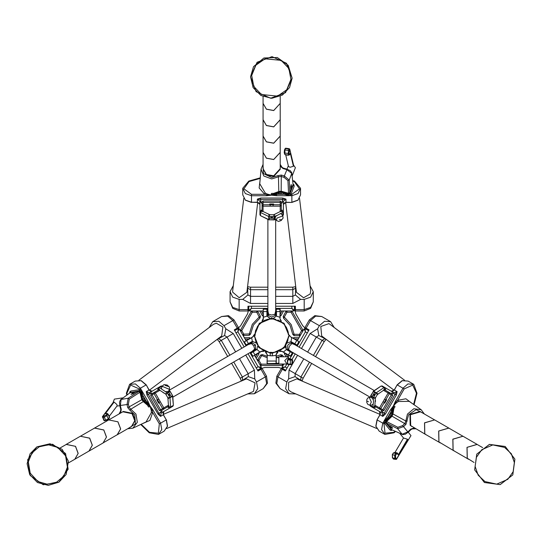 <?xml version="1.0" encoding="UTF-8"?>
<svg xmlns="http://www.w3.org/2000/svg" width="542" height="542" viewBox="0 0 542 542"><rect width="100%" height="100%" fill="white"/><g stroke="black" fill="none" stroke-linecap="round" stroke-linejoin="round"><path stroke-width="0.81" d="M285.6 346.589L285.891 345.992M285.729 346.27L286.278 349.576L285.959 345.898L285.471 347.415L286.413 349.414L285.471 347.415M291.101 337.327L289.293 335.2M254.936 350.62L254.611 350.057M253.527 351.44L253.202 350.87M293.005 342.754L292.68 343.316M294.15 343.377L293.811 343.967M267.118 313.506L267.768 313.506M267.118 312.348L267.768 312.348M168.941 390.389L248.243 344.604L251.502 343.574L253.771 345.925L254.665 349.062L255.567 348.702L255.912 349.305L251.894 351.507M295.268 344.929L291.352 342.551L287.761 345.098L287.694 348.885L291.115 351.541L370.416 397.327M275.085 315.207L274.936 314.258L271.772 315.044L268.602 314.258L267.87 310.918L267.87 219.354M267.87 310.634L267.768 315.214L271.772 317.05L275.776 315.214L275.675 310.634M268.602 314.258L268.466 315.214M287.477 363.425L286.312 362.991L284.78 360.626L287.226 357.957L290.322 359.177M288.48 358.14L288.48 356.744L278.859 356.744L278.859 364.028L287.524 364.028M255.567 348.702L255.506 344.922L252.26 342.971L251.502 343.574M254.665 349.062L252.145 351.365L172.844 397.144M374.319 390.572L295.017 344.787L291.007 343.154M275.675 219.354L275.675 310.918L274.936 314.258M252.26 342.978L251.908 342.368L247.992 344.753M291.366 351.69L287.348 349.488L287.694 348.885M291.908 364.664L290.377 364.664L291.908 364.664L292.558 364.014L292.558 360.125L287.477 359.888L288.256 359.211L291.908 359.475L287.883 357.957L292.138 359.515L291.908 364.061L292.558 364.014L291.908 364.664L291.908 364.061L290.377 364.061L290.377 359.475M117.268 434.752L120.642 428.898L117.96 421.805L108.718 419.887L122.81 411.751L132.052 413.668L134.734 420.761L131.415 426.581L135.256 420.457L132.573 413.37L123.339 411.446L122.838 411.73M131.442 426.568L134.789 420.728L132.106 413.641L122.865 411.717M94.572 428.051L108.664 419.914L117.905 421.839L120.588 428.925L117.241 434.765L103.149 442.902L106.496 437.062L103.813 429.975L94.545 428.065M80.426 436.222L94.518 428.085L103.759 430.002L106.435 437.096L103.095 442.936L89.003 451.073L92.35 445.233L89.667 438.139L80.399 436.235L89.613 438.173L92.289 445.26L88.949 451.1L74.857 459.237L78.204 453.397L75.521 446.31L66.253 444.399M60.345 447.814L66.226 444.42L75.467 446.337L78.143 453.43L74.803 459.27L68.651 462.821M36.89 446.859L27.635 459.812L30.244 475.517L43.191 484.772L58.895 482.156L68.156 469.203L65.548 453.498L52.594 444.244L36.89 446.859L30.067 453.769L27.1 463.695L29.661 474.548L37.439 482.516L48.218 485.327L58.915 482.177L66.158 474.514L68.461 461.256L62.208 449.379L49.999 443.796L36.89 446.845M38.042 481.581L47.242 484.209L56.592 482.19L63.895 476.012L67.432 467.116L65.582 455.808L57.737 447.428L65.568 455.795L67.418 467.109L63.881 476.005L56.578 482.184L47.229 484.196L38.028 481.574L30.196 473.2L28.347 461.886L31.883 452.997L39.187 446.811L48.536 444.799L57.737 447.428M113.075 402.645L114.118 402.089L116.896 404.461L117.14 405.809L109.206 416.297M121.571 398.919L122.973 397.889M113.068 402.591L114.348 399.142L122.6 397.869M149.118 389.949L146.177 384.854L148.982 390.023L152.207 391.168L150.48 391.195L149.111 389.949L146.272 391.588L148.217 394.264L146.977 394.983L146.272 391.588L149.49 392.733L158.46 387.557L159.382 387.625L161.692 389.17L161.475 387.909L162.437 385.931L162.356 386.399L169.456 389.332L169.456 387.123L167.214 385.016L164.002 384.61L162.437 385.931M163.271 414.434L246.475 378.865L255.065 382.848L253.507 391.283L252.531 391.832L166.706 428.519M147.553 405.253L148.196 404.813L149.443 406.276L149.213 407.022L148.42 406.866L147.56 405.186L143.278 401.588L130.724 409.203L135.954 414.061L137.35 422.286L132.831 428.166L146.035 421.967L151.347 412.577L151.272 410.402L150.087 406.094L146.787 402.625L144.938 401.473L145.751 400.355L150.1 406.066L152.153 410.341L151.272 410.402M144.938 401.473L143.901 401.209L142.424 399.318L140.534 391.873L139.389 391.019L130.371 392.442M148.196 404.813L143.901 401.209M129.68 392.936L129.897 391.737L131.015 390.958L141.096 389.434L141.692 391.283L141.225 391.175L141.421 390.287M169.023 392.72L170.974 396.094L169.023 392.72M156.746 399.806L158.691 403.187L159.036 402.415L157.58 399.894L156.746 399.806M131.015 390.958L130.48 392.347M247.626 393.926L254.354 393.749L257.768 388.702L256.515 381.988L266.549 376.195L262.159 368.601L258.026 370.985L258.615 370.254M244.157 346.968L234.293 329.882L238.433 327.497L234.042 319.895L224.009 325.688L218.826 321.25L212.742 321.684L209.226 327.463M138.86 380.206L213.514 324.252L216.333 323.215L222.87 327.036L221.712 335.979L149.314 390.247M162.769 392.293L164.172 393.187M285.512 370.694L281.19 368.194L278.588 367.496L264.781 367.496L262.179 368.194L257.857 370.694M257.687 202.423L246.888 292.26L239.144 297.707L232.62 292.138L232.633 291.02L243.771 198.352M299.536 198.392L310.668 291.02L310.159 293.974L303.574 297.734L296.413 292.26L285.614 202.423M273.5 193.399L273.554 194.165L271.671 194.517L271.129 193.948L271.671 193.338L273.554 193.44L278.812 191.522L278.486 176.848L271.671 178.948L263.846 176.042L261.014 169.192L259.781 183.724L265.255 193.02L267.179 194.043L271.501 195.174L276.156 194.043L278.08 193.02L278.642 194.287L271.522 195.195L266.786 194.835L267.179 194.043M278.08 193.02L278.825 192.254L281.203 191.922L288.595 194.002L289.902 193.44L293.175 184.775L294.028 184.869L294.15 186.218L293.208 185.066M273.554 194.165L278.825 192.254M294.15 186.218L290.424 195.716L288.527 195.303L288.852 194.957L289.523 195.567M273.615 218.257L269.72 218.257L273.615 218.257M273.615 204.077L269.72 204.077L270.214 204.761L273.121 204.761L273.615 204.077M293.493 165.08L293.425 166.292L290.011 167.295L288.48 166.475L285.702 154.788M291.975 174.063L292.165 175.791M293.568 165.127L295.39 167.695L292.368 175.479M275.756 216.244L275.099 218.501L276.332 220.323L276.996 218.067L282.788 215.946L281.555 214.124L280.349 213.683L275.756 216.244M277.158 213.074L275.634 213.819M233.27 285.729L230.059 291.637L232.728 297.124L239.164 299.394L239.164 310.979L247.938 310.979L247.938 306.196L248.277 307.077M275.675 306.196L295.397 306.196L295.397 310.979L304.17 310.979L304.17 299.394L310.607 297.124L313.276 291.637L310.031 285.702M234.449 330.153L238.778 327.653L240.682 325.749L247.579 313.798L248.277 311.196L248.277 306.196M308.161 329.712L309.075 329.882L299.103 347.144M295.085 306.196L295.085 311.196L295.783 313.798L302.687 325.749L304.59 327.653L308.92 330.153M251.928 310.979L251.129 311.603L240.553 329.922L241.725 330.6L243.758 334.123L249.286 333.926L249.334 335.281L250.634 334.035L253.473 324.99L259.984 318.1L260.431 316.338L259.232 316.975L256.739 312.273L252.301 312.273L241.725 330.6L240.601 331.25M267.104 356.297L262.308 354.603L260.56 355.098L257.741 359.61L257.579 360.654L256.224 358.309L258.9 354.028L258.995 352.781M302.951 330.925L302.815 329.922L301.643 330.6L291.061 312.273L292.233 311.603L291.433 310.979M379.461 411.439L380.077 414.799L380.349 412.916L379.461 411.439L382.171 413.004L373.208 407.828L372.801 406.995L373.506 401.832L373.289 399.705L371.439 397.252L369.244 397.415L371.311 401.995L369.807 405.192L367.876 404.495L366.812 402.604L366.826 399.562L367.828 397.984L369.244 397.415M401.487 434.088L400.064 433.722L403.492 437.983L407.476 439.244L398.336 454.772L396.9 453.037L397.428 453.071L398.336 454.772L397.171 453.789L396.5 453.891L395.538 455.504L395.626 457.976L396.459 459.013L407.848 440.219M400.064 433.722L399.894 433.397M376.636 428.471L290.851 391.805L288.547 389.881L288.588 382.3L296.908 378.838L380.105 414.4M334.136 327.422L330.62 321.684L324.543 321.25L319.353 325.688L309.326 319.895L304.936 327.497L309.075 329.882M289.015 364.631L285.343 370.985L281.203 368.601L276.82 376.195L286.847 381.988L285.6 388.702L289.015 393.749L295.776 393.905M393.98 408.424L393.282 408.085L393.926 406.276L394.684 406.094L394.949 406.866L393.919 408.444L392.95 413.959L405.816 421.019L407.415 414.061L413.837 408.743L421.188 409.718L409.217 401.378L398.431 401.473L396.581 402.625L393.445 405.809L392.096 410.402L392.015 412.577L390.64 412.428L393.411 405.809L396.094 401.893L396.581 402.625M392.015 412.577L392.306 413.607L391.405 415.829L385.911 421.188L385.741 422.611L391.609 429.772L391.1 430.47L389.874 429.894L391.344 429.657M393.282 408.085L392.306 413.607M389.874 429.894L383.512 421.92L384.82 420.484L384.956 420.938L384.088 421.215M372.395 396.094L374.339 392.72L372.395 396.094M384.671 403.187L386.622 399.806L385.782 399.894L384.332 402.415L384.671 403.187M394.075 390.22L321.67 335.952L320.823 326.514L328.906 323.649L329.868 324.224L404.556 380.199M375.111 401.757L375.579 401.046L375.227 400.064M261.461 94.532L277.599 96.144L286.732 89.748L290.932 79.423L288.859 68.468L281.176 60.386L288.852 68.461L290.918 79.41L286.718 89.742L277.585 96.137L261.454 94.525L253.771 86.449L251.698 75.494L255.905 65.169L265.031 58.773L281.169 60.386M292.111 78.163L286.522 63.258L272.03 56.673L257.125 62.262L250.54 76.761L256.122 91.666L270.614 98.251L285.526 92.662L292.111 78.163M280.241 96.28L280.241 103.386L273.73 110.473L266.386 109.138L263.094 103.386L263.094 96.591M263.094 103.414L266.386 109.199L273.73 110.534L280.241 103.414M280.241 103.447L280.241 119.721L273.73 126.808L266.386 125.473L263.094 119.721L263.094 103.447M263.094 119.748L266.386 125.534L273.73 126.875L280.241 119.748M280.241 119.782L280.241 136.056L273.73 143.142L266.386 141.808L263.094 136.056L263.094 119.782M263.094 136.083L266.386 141.869L273.73 143.21L280.241 136.083M280.241 152.39L273.73 159.477L266.386 158.142L263.094 152.39L266.386 158.203L273.73 159.544L280.241 152.451L280.241 136.117M280.241 152.451L280.241 168.725L273.73 175.811L266.386 174.477L263.094 168.725L263.094 152.451M263.094 168.752L266.386 174.538L273.73 175.879L280.241 168.752M263.094 168.786L266.386 175.08L273.73 176.414L280.241 169.328L280.241 168.786M505.185 446.493L489.406 444.413L476.77 454.108L474.69 469.894L484.385 482.522L500.164 484.602L512.8 474.907L514.88 459.121L505.185 446.493M504.643 447.435L511.33 453.81L514.385 462.55L513.105 471.723L507.8 479.304L496.729 484.121L484.927 481.581L478.213 475.192L475.158 466.445L476.438 457.279L481.757 449.697L492.827 444.887L504.629 447.428L511.343 453.817L514.399 462.556L513.118 471.73L507.8 479.304L496.716 484.114L484.914 481.574M420.524 411.73L410.409 414.671L410.606 425.551L411.954 426.581M426.073 434.738L410.667 425.585L410.463 414.705L420.551 411.751L434.643 419.887L424.555 422.841L424.752 433.722L426.1 434.752L424.813 433.749L424.61 422.868L434.643 419.887M448.817 428.065L438.702 431.005L438.905 441.886L440.246 442.916M454.365 451.073L438.959 441.92L438.756 431.039L448.844 428.085L462.936 436.222L452.848 439.176L453.051 450.056L454.392 451.086M454.42 451.1L453.105 450.09L452.902 439.203L462.99 436.249L477.082 444.386L466.994 447.34L467.197 458.22L468.539 459.25L454.42 451.1M474.074 462.448L467.251 458.254L467.048 447.374L477.136 444.42L482.651 447.597M420.497 411.717L420.03 411.446L409.942 414.4L410.138 425.28L411.927 426.568M289.238 335.681L284.096 323.269L271.684 318.127L259.272 323.269L254.13 335.681L258.778 347.578L270.255 353.174L258.778 347.578L254.13 335.681L259.272 323.269L271.684 318.127L284.096 323.269L289.238 335.681L284.32 347.862L272.335 353.221L284.177 347.713L289.028 335.681L283.947 323.418L271.684 318.337L259.415 323.418L254.34 335.681L258.92 347.429L270.255 353.011L272.335 353.221L272.335 355.823L276.257 355.356L276.257 363.404L278.859 363.12M249.422 310.979L248.798 310.349L248.798 306.196L248.798 310.349L251.4 308.378L249.422 310.979L248.798 310.349L249.422 310.979L263.216 310.979M240.553 329.922L240.411 330.925L239.157 328.757L238.304 328.527L234.706 330.606L238.304 328.527L239.157 328.757L237.891 331.765L238.304 328.527L239.157 328.757L246.054 340.701M267.301 354.57L267.104 363.404L267.301 354.57L265.431 352.083L266.501 352.842M289.868 192.701L288.554 193.264L287.931 180.655L284.042 177.315L284.367 175.954L289.245 180.093L289.868 192.701L290.891 190.066L290.627 186.733L291.19 184.544L291.704 187.966L290.702 187.681L291.704 187.959L293.053 184.49L291.82 173.46L286.833 169.612L283.066 168.555L280.776 166.631L280.241 165.567M138.766 391.426L139.911 392.279L129.301 399.122L128.359 404.163L127.011 404.556L128.156 398.268L138.766 391.426L135.974 391.852L133.217 393.749L131.042 394.352L133.745 392.198L134.003 393.214L133.745 392.198L130.06 392.767L121.13 399.352L120.29 405.599L121.252 409.386L120.737 412.333L120.08 413.322M423.282 413.322L416.154 409.603L408.627 414.766L405.944 424.325L403.648 426.554L397.632 428.715L386.399 422.95L388.167 425.152L392.083 427.279L392.604 428.349L389.583 426.906L390.335 426.181L389.583 426.906L391.92 429.813L402.083 434.257L407.909 431.859L410.714 429.128L413.526 428.105L414.711 428.173M393.411 405.809L395.328 401.453L396.094 401.893L397.611 400.355L405.904 398.763L412.272 403.505M398.431 401.473L397.611 400.355L404.217 388.919L402.977 388.201L407.943 383.953L413.763 384.366L416.994 393.187L414.054 404.745M384.82 420.484L390.111 414.711L390.653 413.377L392.029 413.451L391.128 415.673L384.956 420.938L385.606 421.032L385.437 422.455L383.783 421.751M389.325 417.428L388.309 416.466L390.64 412.428L390.653 413.377M392.096 410.402L390.45 409.901L393.262 406.066M373.289 399.705L373.411 397.835L370.701 396.27L373.282 391.554L370.721 395.68L374.807 398.038L373.411 397.835L375.992 393.119L373.282 391.554L381.101 386.026L373.472 391.134L376.358 392.733L377.232 393.838L375.992 393.119L376.358 392.733L383.987 387.625L384.908 387.557L384.861 388.729L383.987 387.625L381.27 386.06L382.198 385.992L393.871 392.733L397.09 391.588L396.392 394.983L385.376 414.061L382.788 416.364L384.136 413.343L385.376 414.061M373.208 407.828L370.498 406.263L370.091 405.43L372.801 406.995L374.197 407.198L373.208 407.828M379.942 414.718L377.029 419.826L380.077 414.799L382.788 416.364L382.171 413.004L383.16 412.374L384.136 413.343L395.152 394.264L392.096 392.909L391.107 393.539L384.752 389.874L385.748 389.244L384.861 388.729L383.899 389.373L384.007 389.969L384.752 389.874M374.725 405.701L375.132 406.534L381.487 410.206L381.433 411.378L383.16 412.374M396.392 394.983L395.152 394.264L397.09 391.588L394.251 389.949L392.889 391.195L391.161 391.168L393.871 392.733L393.824 393.905M373.648 395.687L374.617 394.014M374.888 405.192L380.769 408.587L379.481 409.047L379.529 407.875L383.092 401.703L384.549 399.183L385.782 399.894L389.352 393.722L389.102 392.381L388.113 393.011L383.465 390.328M383.092 401.703L384.332 402.415L380.769 408.587L384.014 410.463L381.433 411.378M375.084 407.713L375.132 406.534L374.278 406.039L374.197 407.198L375.084 407.713L374.278 406.039L374.84 405.836L375.335 398.37L374.773 398.573L375.084 397.557L374.773 398.573M408.024 432.299L405.369 434.237L402.848 434.63L391.92 429.813M386.399 422.95L386.568 421.527L397.801 427.292L402.638 425.592L404.928 423.363L405.816 421.019L407.191 421.046M383.512 421.92L382.801 423.153L377.137 419.887L375.945 426.31L379.21 431.141L384.867 434.406L381.602 429.576L382.801 423.153L384.034 423.871L385.64 422.692L391.317 429.555M392.95 413.959L392.049 416.188L386.568 421.527M391.941 429.84L391.609 429.772M319.353 325.688L317.578 328.77L318.811 335.491L326.155 339.312M302.063 381.04L295.078 376.595L288.642 378.885L286.847 381.988M295.207 353.906L291.996 359.461M397.428 453.071L397.171 453.789M403.492 437.983L394.989 452.421L397.042 452.834M393.214 458.789L395.687 459.42L394.854 458.383L394.739 455.084L395.585 453.546L396.676 452.976L395.342 452.556L393.451 452.949L392.428 454.657L392.543 457.949L393.641 459.155L396.487 459.298M408.234 432.265L410.971 435.666L396.426 459.386M393.384 453.139L394.393 452.55L393.18 453.146L394.61 453.126L395.531 452.407M395.585 453.546L394.61 453.126M407.835 439.684L407.476 439.244M372.984 404.217L372.002 405.037L369.807 405.192M275.675 308.378L291.86 308.378L294.462 310.349L294.462 306.196L294.462 310.349L293.839 310.979L291.86 308.378L291.86 306.196M293.839 310.979L294.462 310.349L293.839 310.979L280.153 310.979M276.251 310.979L275.776 310.979M267.768 310.979L267.118 310.979M259.814 310.979L262.186 315.437L263.216 314.888M280.153 316.142L281.183 315.437L280.153 314.888M291.061 310.979L291.061 312.273L286.996 312.273L283.635 318.276L290.045 325.254L292.755 334.339L294.062 335.606L294.103 334.251L299.428 334.441L301.643 330.6L302.768 331.25M292.755 334.339L294.103 334.251L291.223 324.59L284.401 317.158L283.209 316.521L283.635 318.276M294.062 335.606L299.38 335.789L299.428 334.441L300.553 335.091M286.996 310.979L286.996 312.273L285.803 311.643L283.209 316.521M299.38 335.789L300.363 335.41L299.015 337.754L293.96 337.578L293.92 338.743M284.367 352.781L284.469 354.028L285.458 353.411M262.308 354.603L258.886 360.328L261.102 364.17L282.26 364.17L283.385 364.82M281.86 356.744L280.783 354.739L276.257 356.297M260.56 355.098L267.104 357.679M279.503 356.744L282.511 355.24L280.783 354.739M257.741 359.61L258.886 360.328L257.762 360.979M259.977 364.82L261.102 364.17L261.102 365.518L282.26 365.518L283.202 365.139L281.948 367.313L285.187 366.9L282.179 368.167L285.769 370.24L282.179 368.167L281.948 367.313L282.179 368.167L281.948 367.313L283.845 364.028M258.9 354.028L257.911 353.411M250.533 338.113L249.401 337.578L249.442 338.743M259.984 318.1L259.232 316.975L252.308 324.306L249.286 333.926L250.634 334.035M260.431 316.338L257.931 311.643L256.739 312.273L256.739 310.979M242.633 334.773L243.758 334.123L243.805 335.471L249.334 335.281M251.129 311.603L252.301 312.273L252.301 310.979M302.815 329.922L292.233 311.603M286.623 310.979L285.803 311.643M291.82 342.036L291.603 342.693M287.558 349.61L287.253 349.942M284.469 354.028L286.162 356.744M293.96 337.578L292.836 338.113M257.538 370.152L261.136 368.072L261.366 367.219L261.136 368.072L258.127 366.812L261.366 367.219L260.167 365.139L261.102 365.518M283.452 356.744L282.511 355.24M256.109 349.942L255.668 349.448M251.698 342.497L251.542 342.036M249.401 337.578L244.354 337.754L242.816 335.091L243.805 335.471M257.931 311.643L257.104 310.979M267.118 315.065L267.768 314.929M275.776 314.963L276.251 315.065M281.183 315.437L283.554 310.979M262.186 315.437L263.216 316.142M248.006 344.082L248.243 344.488M252.247 351.426L252.572 351.988M254.523 355.369L261.366 367.219L261.136 368.072M304.157 328.845L305.01 328.615L308.608 330.695L305.01 328.615L305.417 331.86L304.157 328.845L305.01 328.615L304.157 328.845L297.314 340.701M288.046 356.744L288.845 355.369M290.797 351.988L291.013 351.602M295.017 344.671L295.363 344.082M239.164 299.394L242.721 299.394L247.918 294.963L247.558 286.691M295.742 286.698L295.383 294.963L300.586 299.394L304.17 299.394M247.938 306.196L267.87 306.196M288.581 155.181L286.251 154.951M285.763 148.318L284.929 149.707L284.916 154.301L287.023 155.127L288.547 155.093M289.685 154.504L290.309 153.196L289.719 154.551M286.759 154.748L288.737 155.195M285.004 154.307L286.427 154.998L288.778 155.208L288.208 153.542L288.527 150.236L289.36 148.847M271.515 195.195L266.786 195.716L266.786 194.835L264.699 194.287L259.171 187.905L260.099 180.012M265.255 193.02L264.699 194.287L251.488 194.287L251.488 195.716L245.33 193.541L242.775 188.291L248.798 181.089L260.282 177.851M288.527 195.303L280.885 193.602L279.455 193.806L278.832 192.573L281.21 192.241L288.852 194.957L288.608 194.341L289.923 193.779L290.139 195.567M283.629 192.925L283.303 194.287L278.642 194.287L279.455 193.806M276.156 194.043L276.549 195.716L271.82 195.195M259.964 211.685L261.007 211.143L260.485 212.457L260.485 215.587L259.964 214.815L259.964 211.685L259.964 214.815L260.546 215.75L268.785 219.801L268.724 216.509L269.238 215.194L269.238 216.624L268.724 216.509L260.485 212.457L259.964 211.685L259.964 201.333L257.362 199.117L260.655 198.033L282.68 198.033L285.973 199.117L282.68 199.463L282.68 198.033M285.973 202.403L291.847 202.403L285.973 202.247L283.371 204.47L284.211 202.959L285.973 202.403L285.973 199.117L283.371 201.333L283.371 214.815L282.849 215.587L282.849 212.457L282.328 211.143L283.371 211.685L282.849 212.457L280.349 213.683M283.371 201.333L282.328 200.791L282.68 199.463L260.655 199.463L261.007 202.783L262.043 203.331L262.043 210.662L261.007 210.12L261.007 211.143L262.043 211.651L262.504 211.265L262.043 210.662M280.77 211.427L281.291 210.662L281.291 203.331L282.328 202.783L282.328 200.791M260.655 198.033L260.655 199.463L257.362 199.117L257.362 202.403L259.123 202.959L259.964 204.47L257.362 202.247L251.488 202.247L257.362 202.403M272.633 217.369L270.702 217.369M280.248 211.549L280.248 204.761L281.291 205.642L280.248 206.19L270.214 206.19L270.214 204.761L263.087 204.761L262.043 205.642L263.087 206.19L263.087 211.549M273.121 206.19L273.121 204.761L280.248 204.761L280.248 201.014L282.328 202.783M282.328 210.12L281.291 210.662L281.291 211.651L282.328 211.143L282.328 210.12L281.291 211.651L280.831 211.265L274.117 214.564L274.577 214.957L273.534 215.194L274.096 215.194L274.611 216.509L274.096 216.624L274.096 215.194L274.577 214.957M287.158 169.294L290.16 170.628L291.759 172.62L293.053 184.49M284.042 177.315L280.966 176.448L278.486 176.848L277.822 175.649L281.291 175.086L284.367 175.954L287.111 169.158L283.351 168.095L283.066 168.555M290.424 195.716L291.847 195.716L291.847 202.247L298.005 200.079L300.559 194.829L300.559 188.291L298.005 193.541L291.847 195.716L291.847 194.287L290.031 193.487L293.127 185.14M278.812 191.522L281.19 191.19L288.554 193.264M256.515 381.988L254.74 378.912L248.304 376.622L241.319 381.067M217.227 339.339L224.571 335.518L225.804 328.798L224.009 325.688M258.026 370.985L248.06 353.723M150.1 406.066L152.919 409.901L152.153 410.341L152.722 412.428L149.958 420.402L142.661 423.553M151.347 412.577L152.722 412.428L159.328 423.871L160.567 423.153L161.767 429.576L158.494 434.406L149.246 432.801L140.696 424.474M141.692 391.283L144.043 398.756L144.924 399.888L144.179 401.046L142.702 399.149L141.225 391.175L140.818 391.69L139.673 390.836L141.11 389.752M142.079 396.717L143.42 396.317L145.751 400.355L144.924 399.888M146.787 402.625L148.041 401.453L149.951 405.809M170.161 407.828L169.165 407.198L170.567 406.995L173.277 405.43L172.871 406.263L170.161 407.828L172.871 406.263L173.386 405.294L172.776 396.134L169.958 397.835L168.555 398.038L169.795 397.327L169.958 397.835L170.567 406.995L170.161 407.828L161.198 413.004L160.574 416.364L157.986 414.061L146.977 394.983M158.46 387.557L161.17 385.992L162.092 386.06L159.382 387.625L158.508 388.729L158.46 387.557M159.538 389.935L158.61 389.874L152.261 393.539L152.011 394.881L160.595 409.745L162.6 408.587L163.887 409.047L161.882 410.206L168.23 406.534L168.284 407.713L169.165 407.198L169.09 406.039L168.521 405.836L168.23 406.534M149.49 392.733L149.545 393.905L148.217 394.264L160.574 416.364L163.42 414.718L163.02 412.916L163.908 411.439L163.291 414.799L166.279 419.86L163.42 414.718M161.929 411.378L159.355 410.463L160.595 409.745L161.882 410.206L161.929 411.378L157.986 414.061M168.745 394.014L169.714 395.687M159.897 390.328L154.016 393.722L154.267 392.381L155.256 393.011L160.276 401.703L159.036 402.415L162.6 408.587L163.84 407.875L163.887 409.047M158.82 399.183L157.58 399.894L154.016 393.722L150.771 395.599L151.265 392.909L149.545 393.905M119.85 405.477L119.504 402.205L120.426 399.827L130.06 392.767M128.359 404.163L129.145 407.259L130.724 409.203L130.019 410.382L127.804 407.659L127.011 404.556L119.755 405.579L120.717 409.373L121.252 409.386M141.096 389.434L140.385 388.201L146.049 384.935L141.083 380.687L135.263 381.101L129.606 384.366L135.425 383.953L140.385 388.201L139.152 388.919L139.369 390.89L130.588 392.381M143.278 401.588L141.794 399.691L139.911 392.279M169.456 389.332L168.494 391.317L165.445 391.683L167.37 393.119L166.13 393.838L167.011 392.733L169.897 391.134L168.908 390.47M161.692 389.17L165.445 391.683M107.594 413.722L109.105 415.985M103.928 420.213L105.588 420.321L108.481 418.675L109.342 417.536L108.82 415.294L107.993 414.156M106.93 413.492L107.363 413.492M106.462 413.478L107.262 413.553M108.691 415.849L107.939 413.966M109.308 417.462L109.05 415.829L107.926 413.925L106.93 415.619L104.03 417.265L102.377 417.157M277.789 320.166L280.824 321.46L284.252 324.373L286.542 327.619L288.08 331.568M277.992 320.004L279.686 321.047M275.289 319.394L275.79 319.516L275.465 319.204M274.774 319.292L275.282 319.394L274.943 319.096M261.427 322.524L259.151 324.672L262.281 321.901L266 319.997L269.557 319.136L274.421 319.001M261.4 322.266L264.333 320.457L267.572 319.285L271.515 318.777L274.259 319.204M259.151 324.672L258.385 325.247L259.069 324.434M258.168 325.911L257.464 326.541L258.067 325.667M255.004 335.722L255.519 331.562L257.464 326.541M254.781 335.586L255.553 330.62L257.579 326.772M255.539 339.861L254.848 337.178M255.289 339.793L255.079 337.28M255.831 340.864L256.827 343.743L255.58 340.816M257.348 344.204L258.595 346.379L257.084 344.204M259.191 346.738L258.859 346.345L258.94 346.785M259.55 347.131L261.041 348.811L263.927 350.701L259.293 347.185M264.611 350.789L264.144 350.552L264.401 350.931M265.085 350.999L264.618 350.789L264.882 351.155M267.565 351.846L265.37 351.365M267.389 352.029L265.573 351.202M270.153 352.293L273.182 352.517L269.997 352.503M274.848 352.056L276.305 351.941L273.71 352.463M274.753 352.3L273.805 352.225M276.874 351.534L278.791 351.013L276.813 351.785M279.293 350.525L281.542 349.414L279.272 350.782M281.935 348.838L284.645 346.528L281.969 349.095M284.557 346.291L285.905 344.82L284.645 346.528M286.054 344.143L285.79 344.583L286.183 344.366M286.312 343.682L287.727 340.993L286.447 343.906M288.33 336.697L287.727 340.993M288.547 336.839L287.558 340.803M288.33 334.597L288.202 332.09L288.561 334.712M286.278 327.158L287.822 331.501M283.703 323.798L286.027 327.165M283.324 323.425L283.452 323.859M279.686 321.054L283.073 323.499M288.134 359.244L287.497 359.969M287.497 359.996L287.497 363.675M287.883 357.957L287.226 357.957M276.251 309.177L276.251 315.62L276.251 309.177L280.153 309.177L280.153 317.68M263.398 318.039L263.216 309.177L267.118 309.177L267.118 311.569L266.908 308.967L266.908 311.569L263.216 311.569L263.216 309.177L263.216 317.3M292.355 352.889L286.278 349.576L292.355 352.889L290.404 356.263L283.378 352.185L290.688 356.189M252.68 356.189L250.939 353.174L252.965 356.263L261.169 351.338L263.798 351.365L261.332 351.433L259.997 352.205M255.499 342.578L251.928 341.575L246.163 344.902L244.395 341.778L246.671 340.586L248.521 343.784L246.447 344.976M279.963 318.039L280.153 317.3M273.805 318.222L276.21 316.054L279.943 317.3L280.153 309.177M266.908 315.62L266.908 311.569L267.152 316.054L269.97 318.208L266.949 316.094L267.118 315.62M287.666 342.93L290.959 341.575L297.097 345.085L298.872 341.602L291.508 337.348M298.872 341.602L290.715 336.894M251.014 352.889L256.955 349.414L253.189 351.873L254.93 354.888L259.889 352.029L257.084 349.576L256.698 349.847M244.395 341.778L251.63 337.72L246.569 340.403M252.03 341.758L248.521 343.784M276.054 363.607L276.054 361.013L267.104 361.013L267.314 363.607L276.257 363.404M276.257 354.678L276.257 355.356M276.21 316.054L273.575 318.222M279.99 318.743L281.325 321.013L279.99 318.743L280.404 320.078M281.318 321.013L280.471 320.092M280.465 320.071L280.153 318.838M263.216 318.418L262.043 321.013L263.216 318.838M263.378 318.743L262.47 320.661M269.584 318.222L267.152 316.054L263.426 317.3M262.972 320.058L263.317 319.231M283.371 352.205L282.247 351.555M280.81 351.087L282.036 351.433L279.57 351.365L280.79 351.087M282.816 351.67L280.837 351.033M282.036 351.433L283.473 352.029L286.278 349.576M279.57 351.365L282.199 351.338M260.546 351.67L259.889 352.029M262.511 351.033L261.617 351.155M261.169 351.338L263.283 351.169M257.613 346.23L256.955 349.414M251.529 337.537L252.802 336.806M252.863 336.772L254.157 334.665L252.863 336.772L253.812 335.932M252.267 337.327L251.63 337.72L252.348 341.372L255.621 342.774M254.157 334.671L252.863 336.955M267.104 355.356L270.255 355.782L270.255 353.255M267.104 354.515L265.431 352.083L266.041 352.415M276.257 361.013L276.068 354.57L277.043 352.652M276.061 354.739L277.938 352.083L276.257 354.515M270.255 353.885L270.255 354.685M272.335 353.011L270.255 353.011M253.771 345.925L255.506 344.922M291.759 343.757L289.496 346.101L288.595 349.238M287.497 363.763L287.816 360.023L288.452 359.366M287.45 361.832L287.904 364.4L287.497 363.702M113.556 402.178L102.675 416.561L104.274 420.524L106.056 420.436M109.437 416.906L109.349 417.943L109.457 416.947M104.586 420.768L103.901 420.423L102.411 416.683L106.157 415.125L107.052 413.458L107.926 413.925M107.018 413.986L107.824 414.555M168.433 386.541L165.08 385.389L168.433 386.541M120.439 411.371L120.737 412.333M128.657 428.173L135.446 423.858L134.734 414.766L130.019 410.382M129.897 391.737L130.365 392.435M254.354 393.749L263.216 388.634L266.637 383.58L265.384 376.873L260.993 369.271M237.26 328.167L232.877 320.566L227.694 316.128L221.61 316.562L212.742 321.684M281.759 166.861L280.776 166.631M263.094 165.567L263.439 173.603L271.671 177.539L277.822 175.649M293.628 165.757L289.76 149.457L285.41 148.467L284.963 148.752M285.268 154.687L284.509 153.996L285.228 154.68M289.279 150.696L284.475 149.843L285.654 148.196L289.252 148.725L289.787 149.219L289.035 153.176L289.367 154.538L290.011 153.962M289.34 154.463L288.432 154.816M279.401 219.639L281.799 219.7L279.401 219.639M230.059 291.637L230.059 301.874L232.728 307.361L239.164 309.631L247.938 309.631M295.397 309.631L304.17 309.631L310.607 307.361L313.276 301.874L313.276 291.637M368.506 401.757L366.846 401.114L368.506 401.757M396.439 453.979L395.762 453.376L397.096 453.139M393.235 453.281L392.286 454.677L395.538 455.504M330.62 321.684L321.758 316.562L315.674 316.128L310.491 320.566L306.101 328.167M282.368 369.271L277.985 376.873L276.732 383.58L280.146 388.634L289.015 393.749M412.835 428.844L413.526 428.105M402.638 425.592L408.167 432.333L410.965 429.603L410.714 429.128M391.405 415.829L390.111 414.711M392.252 430.057L391.1 430.47M370.633 397.313L370.586 396.134L370.504 397.32M391.161 391.168L394.38 390.023L397.184 384.854L394.251 389.949M397.184 384.854L402.15 380.64L408.106 381.101L402.279 380.687L397.32 384.935L402.977 388.201L395.328 401.453M381.487 410.206L382.774 409.745L391.351 394.881L391.107 393.539M384.549 399.183L388.113 393.011L392.591 395.599L384.014 410.463M392.096 392.909L392.591 395.599M383.899 389.373L385.748 389.244M376.954 394.319L377.679 393.539L376.954 394.319L377.381 394.569L384.007 389.969M377.679 393.539L377.788 394.129M375.227 398.234L377.381 394.569M375.084 397.557L375.518 397.801M402.381 434.481L397.632 428.715L397.801 427.292M410.829 429.576L412.462 428.858L415.768 428.79M392.049 416.188L405.944 424.325M413.6 404.434L416.459 393.201L416.994 393.187M416.459 393.201L412.767 385.105L404.217 388.919M384.034 423.871L385.01 433.173L393.865 432.326L394.976 431.249M393.865 432.326L394.122 432.801L395.484 431.466M384.068 420.951L390.45 409.901M385.606 421.032L385.911 421.188M300.837 379.915L300.959 376.981L303.107 378.221L311.664 363.404M315.559 356.65L324.238 341.623L322.09 340.383L324.57 338.811M288.642 378.885L289.008 370.084L300.959 376.981L309.516 362.164M313.418 355.41L322.09 340.383L316.332 337.056L307.66 352.083M325.396 338.743L325.112 339.055M301.325 380.26L301.189 380.667M303.757 358.845L295.2 373.662L295.078 376.595M318.811 335.491L316.332 337.056L310.139 333.486L317.578 328.77M289.008 370.084L292.165 364.61M292.558 363.933L297.565 355.267M301.46 348.506L310.139 333.486M392.34 454.819L392.422 457.882L394.854 458.383L395.626 457.976M392.388 457.726L393.641 459.155M251.4 306.196L251.4 308.378L267.87 308.378M261.346 310.979L263.216 314.495M267.118 313.683L267.768 313.554M275.776 313.588L276.251 313.683M280.153 314.495L282.023 310.979M298.249 339.082L294.265 338.94M288.75 350.295L288.452 350.633M285.797 353.608L287.761 356.744M278.859 356.975L276.366 357.652M282.26 365.518L282.341 364.028M255.458 356.988L257.565 353.608M250.506 343.181L250.35 342.727M249.103 338.94L245.12 339.082M256.244 367.896L258.127 366.812L249.943 352.632M246.041 345.877L237.891 331.765L236.007 332.856M307.307 332.944L305.417 331.86L297.219 346.06M293.317 352.815L289.929 358.682M286.847 364.028L285.187 366.9L287.07 367.991M295.383 288.317L292.782 289.679L292.782 287.199L275.675 287.199M267.87 287.199L250.519 287.199L250.519 289.679L247.918 288.317M300.586 299.394L292.782 303.479L292.782 289.679L275.675 289.679M267.87 289.679L250.519 289.679L250.519 296.325L267.87 296.325M247.443 287.639L247.863 287.721M295.444 287.721L295.857 287.639M275.675 296.325L292.782 296.325L295.383 294.963M247.918 294.963L250.519 296.325L250.519 303.479L242.721 299.394M292.782 303.479L275.675 303.479M267.87 303.479L250.519 303.479M289.679 154.463L290.309 153.196L293.425 166.292M289.035 153.176L288.208 153.542L284.611 153.007L284.204 152.709L284.475 149.843L284.509 153.996M281.203 191.922L280.885 193.602M293.1 184.077L294.028 184.869M276.298 215.675L274.611 216.509L274.611 219.639L269.238 219.754L274.096 219.91L274.096 216.624L269.238 216.624L269.238 219.754L260.546 215.75M275.553 219.178L274.55 219.801L275.621 219.28M251.488 202.403L245.357 200.215L242.775 194.829L245.33 200.079L251.488 202.247L251.488 195.716L266.786 195.716M281.291 203.331L280.248 202.444L263.087 202.444L262.043 203.331M270.214 206.19L263.087 206.19L263.087 201.014L280.248 201.014M261.007 202.783L263.087 201.014M261.007 200.791L259.964 201.333M262.043 211.651L261.007 210.12M269.801 215.194L268.757 214.957L269.801 215.194L269.801 214.7L262.504 211.265M268.757 214.957L269.218 214.564M274.056 214.734L269.801 214.7M273.534 215.194L273.534 214.7M291.867 173.094L289.245 180.093L287.931 180.655M283.391 168.237L281.955 167.173L280.241 164.348M281.19 191.19L281.291 175.086M260.235 178.399L249.076 181.543L248.798 181.089M249.076 181.543L243.914 188.792L251.488 194.287M291.847 194.287L299.421 188.792L294.259 181.543L292.768 181.123M294.259 181.543L294.536 181.089L292.707 180.567M289.306 195.716L276.549 195.716M288.608 194.341L288.595 194.002M218.812 338.838L221.292 340.41L219.144 341.65L227.701 356.467M231.603 363.221L240.275 378.248L242.423 377.008L242.545 379.942M225.804 328.798L233.243 333.513L221.292 340.41L229.849 355.227M233.744 361.988L242.423 377.008L248.182 373.689L239.503 358.662M242.193 380.694L242.057 380.288M218.27 339.082L217.986 338.77M235.601 351.907L227.051 337.083L224.571 335.518M248.304 376.622L248.182 373.689L254.374 370.111L254.74 378.912M233.243 333.513L241.8 348.33M245.702 355.085L254.374 370.111M142.424 399.318L144.043 398.756M168.853 390.586L170.086 391.554L172.641 395.68L170.215 391.48L167.37 393.119L169.795 397.327L172.512 395.762L173.386 405.294M166.36 419.806L167.525 426.215L164.151 431.141L167.424 426.31L166.225 419.887L160.567 423.153L152.919 409.901M159.355 410.463L150.771 395.599M152.261 393.539L151.265 392.909M160.202 412.374L161.198 413.004M169.09 406.039L168.284 407.713M158.61 389.874L157.62 389.244L159.47 389.373L158.508 388.729L157.62 389.244M168.277 397.557L168.596 398.573L168.277 397.557L167.851 397.801L168.521 405.836M168.596 398.573L168.027 398.37M165.75 394.102L159.362 389.969L159.47 389.373M166.414 394.319L165.683 393.539L166.414 394.319L165.981 394.569L167.851 397.801M165.981 394.569L165.683 393.539M160.276 401.703L163.84 407.875L168.481 405.192M120.785 399.495L128.156 398.268L129.301 399.122M120.812 409.264L120.615 411.032L119.023 413.939M141.794 399.691L127.804 407.659M141.198 424.237L149.497 432.326L149.246 432.801M149.497 432.326L158.352 433.173L159.328 423.871M139.152 388.919L130.602 385.105L126.909 393.201L127.289 394.698M126.909 393.201L126.374 393.187L126.842 395.03M141.658 390.403L148.041 401.453M106.815 413.6L105.378 413.648L114.118 402.089M106.157 415.125L106.93 415.619L108.488 419.081L109.349 417.943M103.989 416.358L105.9 420.565L108.488 419.081M287.429 361.819L287.477 359.888M287.816 363.919L290.377 364.061L290.377 364.664L288.222 364.515L287.816 363.919M292.545 360.118L292.138 359.515L292.558 360.125M279.943 308.967L279.943 311.569L276.461 311.569L276.461 315.62M294.848 343.784L296.799 340.403M288.33 355.071L290.282 351.69M253.087 351.69L250.939 353.174M291.732 337.72L290.959 341.575M251.928 341.575L252.423 341.568M270.255 355.782L272.335 355.823M131.388 426.601L117.296 434.738M127.6 428.79L132.831 428.166M263.094 164.348L261.014 169.192M276.332 220.323L278.534 221.448L281.19 220.54L283.148 217.986L282.788 215.946M424.345 413.939L421.188 409.718M250.526 76.761L253.541 66.659L263.873 58.028L277.28 57.513L288.222 65.291L292.138 78.17L289.55 87.54L282.443 95.074L271.759 98.285L260.966 95.528L253.148 87.601L250.526 76.761M484.379 482.543L474.684 469.9L476.764 454.101L489.406 444.399L505.198 446.479L514.9 459.121L512.82 474.921L500.178 484.623L484.379 482.543M426.127 434.765L440.219 442.902M434.698 419.914L448.79 428.051M263.094 152.39L263.094 136.117M382.198 385.992L381.101 386.026M369.976 405.294L370.498 406.263M370.721 395.68L370.586 396.134M373.472 391.134L373.147 391.48M379.21 431.141L375.836 426.215L377.008 419.806M384.867 434.406L394.122 432.801M408.106 381.101L413.763 384.366M326.176 339.326L324.238 341.623M302.09 381.053L303.107 378.221M276.82 376.195L275.905 383.106L280.146 388.634M321.758 316.562L314.848 315.654L309.326 319.895M247.565 286.664L250.519 287.199M295.742 286.664L292.782 287.199M304.17 310.979L310.607 308.31L313.276 301.874M230.059 301.874L232.728 308.31L239.164 310.979M288.778 155.208L289.658 154.666M289.787 149.219L293.642 165.418M288.317 165.791L287.016 169.131M282.788 215.75L283.371 214.815M274.096 219.91L274.55 219.801M268.785 219.801L269.238 219.91M300.559 194.829L297.978 200.215L291.847 202.403M300.559 188.291L294.536 181.089M242.775 194.829L242.775 188.291M241.292 381.08L240.275 378.248M217.207 339.353L219.144 341.65M234.042 319.895L228.514 315.654L221.61 316.562M263.216 388.634L267.457 383.106L266.549 376.195M162.268 386.026L161.17 385.992M170.215 391.48L169.897 391.134M172.776 396.134L172.641 395.68M135.263 381.101L141.218 380.64L146.177 384.854M129.606 384.366L126.374 393.187M164.151 431.141L158.494 434.406M102.411 416.683L113.197 402.421M116.909 406.121L119.775 405.673M80.372 436.249L66.28 444.386M287.904 364.4L290.377 364.664M278.859 357.652L276.257 357.652M273.778 318.222L273.398 318.208M280.871 320.634L280.539 320.207M262.829 320.207L262.497 320.634M289.516 335.749L289.306 335.247M285.756 346.23L285.959 345.898M280.119 351.162L280.661 351.087M262.707 351.087L263.249 351.162M255.512 342.598L255.695 342.93M254.056 335.247L253.852 335.749M276.867 352.842L277.328 352.415"/></g></svg>
